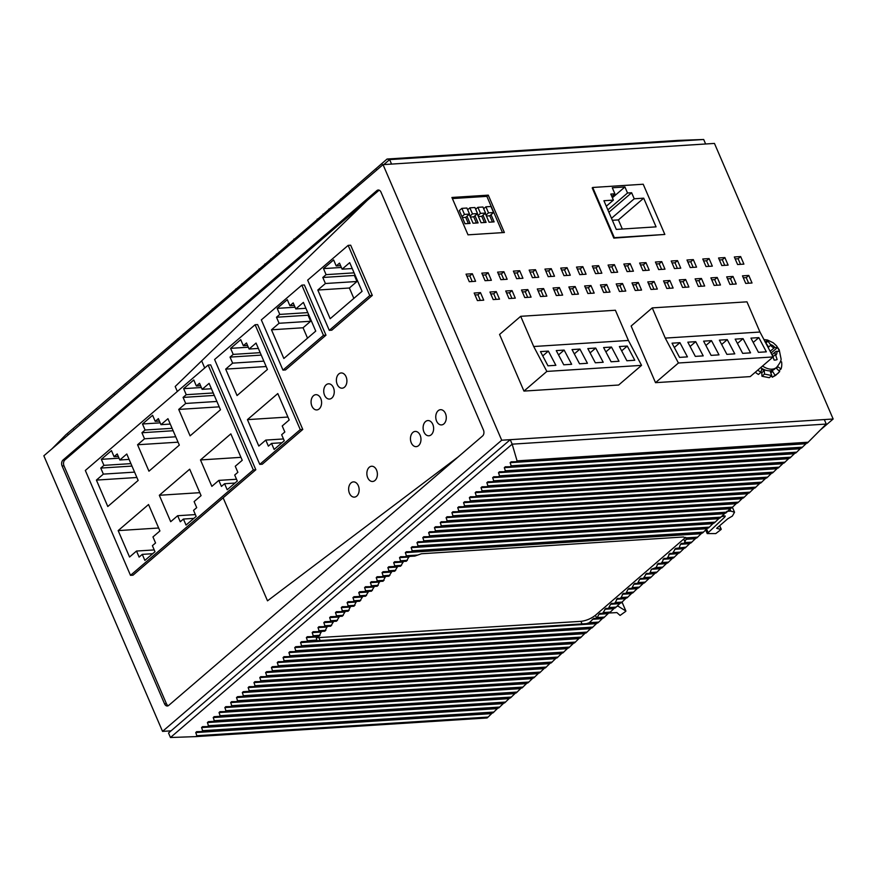 <?xml version="1.0" encoding="UTF-8"?>
<svg xmlns="http://www.w3.org/2000/svg" width="877" height="877" viewBox="0 0 877 877"><rect width="100%" height="100%" fill="white"/><g stroke="black" fill="none" stroke-linecap="round" stroke-linejoin="round"><path stroke-width="1.32" d="M472.221 281.517L469.82 275.915L466.871 276.102M480.355 300.383L477.943 294.793L475.005 294.979M496.141 299.375L493.729 293.784L490.791 293.97M488.007 280.497L485.595 274.907L482.657 275.093M503.793 279.489L501.381 273.898L498.443 274.084M511.916 298.366L509.504 292.775L506.566 292.962M527.702 297.358L525.29 291.767L522.352 291.953M519.568 278.48L517.167 272.89L514.229 273.076M543.488 296.349L541.076 290.747L538.138 290.945M535.354 277.472L532.942 271.881L530.004 272.067M551.14 276.463L548.728 270.861L545.79 271.059M559.263 295.341L556.862 289.739L553.913 289.925M575.049 294.321L572.637 288.73L569.699 288.917M566.915 275.455L564.514 269.853L561.576 270.039M590.835 293.313L588.423 287.722L585.485 287.908M582.701 274.435L580.289 268.844L577.351 269.031M598.487 273.427L596.075 267.836L593.137 268.022M606.61 292.304L604.209 286.713L601.271 286.9M622.396 291.296L619.984 285.705L617.046 285.891M614.273 272.418L611.861 266.827L608.923 267.014M638.182 290.287L635.77 284.685L632.832 284.882M630.048 271.41L627.636 265.819L624.698 266.005M653.957 289.278L651.556 283.677L648.618 283.863M645.834 270.401L643.422 264.799L640.484 264.997M661.62 269.392L659.208 263.791L656.27 263.977M669.743 288.259L667.331 282.668L664.393 282.854M685.529 287.25L683.117 281.66L680.179 281.846M677.395 268.373L674.994 262.782L672.045 262.968M693.181 267.364L690.769 261.774L687.831 261.96M701.315 286.242L698.903 280.651L695.965 280.837M717.09 285.233L714.678 279.642L711.74 279.829M708.967 266.356L706.555 260.765L703.617 260.951M724.742 265.347L722.341 259.756L719.403 259.943M732.876 284.225L730.464 278.623L727.526 278.82M748.662 283.216L746.25 277.614L743.312 277.801M740.528 264.339L738.116 258.737L735.178 258.934M592.709 187.47L592.205 187.908L613.823 238.116L664.843 234.444L643.214 184.236L592.709 187.47L614.338 237.678L664.843 234.444M644.135 356.237L651.71 373.821M466.038 274.15L469.283 281.703L475.597 281.298L472.341 273.745L466.038 274.15M469.82 275.915L472.341 273.745M474.161 293.028L477.417 300.581L483.731 300.175L480.475 292.622L474.161 293.028M477.943 294.793L480.475 292.622M493.192 299.561L499.506 299.167L496.261 291.613L489.947 292.019L493.192 299.561M493.729 293.784L496.261 291.613M488.127 272.736L481.813 273.142L485.069 280.695L491.383 280.289L488.127 272.736L485.595 274.907M500.855 279.675L507.158 279.281L503.913 271.727L497.599 272.133L500.855 279.675M501.381 273.898L503.913 271.727M505.722 291L508.978 298.553L515.292 298.147L512.036 290.605L505.722 291M509.504 292.775L512.036 290.605M524.764 297.544L531.078 297.139L527.822 289.585L521.508 289.991L524.764 297.544M525.29 291.767L527.822 289.585M516.63 278.667L522.944 278.261L519.699 270.719L513.385 271.114L516.63 278.667M517.167 272.89L519.699 270.719M540.539 296.536L546.853 296.13L543.608 288.577L537.294 288.982L540.539 296.536M541.076 290.747L543.608 288.577M529.16 270.105L532.416 277.658L538.73 277.253L535.474 269.699L529.16 270.105M532.942 271.881L535.474 269.699M548.202 276.65L554.516 276.244L551.26 268.691L544.946 269.096L548.202 276.65M548.728 270.861L551.26 268.691M556.325 295.527L562.639 295.121L559.383 287.568L553.08 287.974L556.325 295.527M556.862 289.739L559.383 287.568M572.111 294.519L578.425 294.113L575.169 286.56L568.855 286.965L572.111 294.519M572.637 288.73L575.169 286.56M563.977 275.641L570.291 275.235L567.046 267.682L560.732 268.088L563.977 275.641M564.514 269.853L567.046 267.682M587.897 293.499L594.2 293.104L590.955 285.551L584.641 285.957L587.897 293.499M588.423 287.722L590.955 285.551M579.763 274.633L586.077 274.227L582.821 266.674L576.507 267.079L579.763 274.633M580.289 268.844L582.821 266.674M595.549 273.613L601.863 273.207L598.607 265.665L592.293 266.071L595.549 273.613M596.075 267.836L598.607 265.665M603.672 292.49L609.986 292.085L606.741 284.543L600.427 284.937L603.672 292.49M604.209 286.713L606.741 284.543M619.458 291.482L625.772 291.076L622.517 283.523L616.202 283.929L619.458 291.482M619.984 285.705L622.517 283.523M611.324 272.604L617.638 272.199L614.393 264.657L608.079 265.051L611.324 272.604M611.861 266.827L614.393 264.657M635.244 290.473L641.558 290.068L638.303 282.515L631.988 282.92L635.244 290.473M635.77 284.685L638.303 282.515M627.11 271.596L633.424 271.19L630.168 263.637L623.854 264.043L627.11 271.596M627.636 265.819L630.168 263.637M651.019 289.465L657.333 289.059L654.089 281.506L647.774 281.912L651.019 289.465M651.556 283.677L654.089 281.506M645.954 262.629L639.64 263.034L642.896 270.587L649.21 270.182L645.954 262.629L643.422 264.799M661.74 261.62L655.426 262.026L658.671 269.579L664.985 269.173L661.74 261.62L659.208 263.791M666.805 288.456L673.119 288.051L669.864 280.497L663.549 280.903L666.805 288.456M667.331 282.668L669.864 280.497M679.335 279.895L682.591 287.437L688.905 287.031L685.65 279.489L679.335 279.895M683.117 281.66L685.65 279.489M671.212 261.017L674.457 268.57L680.771 268.165L677.515 260.612L671.212 261.017M674.994 262.782L677.515 260.612M693.301 259.603L686.987 260.009L690.243 267.551L696.557 267.145L693.301 259.603L690.769 261.774M698.366 286.428L704.68 286.023L701.436 278.48L695.121 278.875L698.366 286.428M698.903 280.651L701.436 278.48M714.152 285.42L720.466 285.014L717.211 277.461L710.896 277.866L714.152 285.42M714.678 279.642L717.211 277.461M709.087 258.594L702.773 258.989L706.029 266.542L712.332 266.137L709.087 258.594L706.555 260.765M721.804 265.534L728.118 265.128L724.873 257.575L718.559 257.981L721.804 265.534M722.341 259.756L724.873 257.575M729.938 284.411L736.252 284.005L732.997 276.452L726.682 276.858L729.938 284.411M730.464 278.623L732.997 276.452M745.724 283.403L752.027 282.997L748.783 275.444L742.468 275.849L745.724 283.403M746.25 277.614L748.783 275.444M737.59 264.525L743.904 264.12L740.648 256.566L734.334 256.972L737.59 264.525M738.116 258.737L740.648 256.566M512.574 364.657L520.149 382.251M504.374 232.515L488.281 195.143L451.918 197.468L468.011 234.839L504.374 232.515M502.488 232.635L486.867 196.36L488.281 195.143M171.059 730.837L162.541 731.385L43.85 455.799L383.03 164.635L714.459 143.422L833.15 419.009L820.576 429.796M383.03 164.635L501.71 440.221L833.15 419.009M162.541 731.385L501.71 440.221M166.422 703.694L164.536 703.825L62.103 465.983L63.999 465.862L166.422 703.694A4.363 3.004 -93.7 0 0 168.274 705.711M63.999 465.862A4.363 3.004 -93.7 0 1 64.898 459.921L63.012 460.041A4.363 3.004 -93.7 0 0 62.103 465.983M63.012 460.041L376.88 190.605A4.363 3.004 -93.7 0 1 378.228 190.024A4.363 3.004 -93.7 0 1 381.035 192.206L483.457 430.037A4.363 3.004 -93.7 0 1 482.558 435.99L168.691 705.426A4.363 3.004 -93.7 0 1 167.343 705.996A4.363 3.004 -93.7 0 1 164.536 703.825M379.182 190.188A4.363 3.004 -93.7 0 0 378.765 190.484L376.88 190.605M64.898 459.921L378.765 190.484M204.725 367.978L201.655 360.864L367.2 200.416L175.203 386.505L177.34 391.482M458.353 456.764L267.507 600.833L223.142 497.818L267.507 600.833L458.353 456.764M133.019 575.18L255.832 469.754L253.31 469.919L130.498 575.345L133.019 575.18M383.808 164.591L389.618 159.603L391.548 164.098L705.623 143.981L703.694 139.487L678.129 140.397M312.135 223.986L387.075 159.033L389.618 159.603L703.694 139.487M381.221 164.065L381.988 164.01L381.221 164.065M375.4 169.053L376.167 169.009L375.4 169.053M357.937 184.049L358.704 184.006L357.937 184.049M352.115 189.048L352.883 189.004L352.115 189.048M346.294 194.047L347.062 194.003L346.294 194.047M328.82 209.044L329.599 208.989L328.82 209.044M322.999 214.032L323.766 213.988L322.999 214.032M317.178 219.031L317.945 218.987L317.178 219.031M312.124 223.986L300.12 234.247M51.94 448.86L65.863 434.784L300.142 234.236M293.894 239.026L294.661 238.982L293.894 239.026M288.073 244.025L288.84 243.97L288.073 244.025M270.609 259.011L271.377 258.967L270.609 259.011M264.788 264.01L265.556 263.966L264.788 264.01M258.967 269.009L259.735 268.965L258.967 269.009M242.271 283.951L241.504 284.005L242.271 283.962M235.683 289.004L236.45 288.95L235.683 289.004M229.851 293.992L230.629 293.948L229.851 293.992M212.387 308.989L213.155 308.945L212.387 308.989M183.282 333.973L184.049 333.929L183.282 333.973M177.461 338.971L178.228 338.928L177.461 338.971M171.64 343.97L172.407 343.927L171.64 343.97M154.177 358.967L154.944 358.923L154.177 358.967M148.356 363.966L149.123 363.922L148.356 363.966M142.534 368.965L143.302 368.91L142.534 368.965M125.06 383.951L125.839 383.907L125.06 383.951M113.418 393.948L114.185 393.905L113.418 393.948M95.955 408.945L96.722 408.89L95.955 408.945M84.313 418.932L85.08 418.888L84.313 418.932M72.67 428.93L73.438 428.886L72.67 428.93M66.849 433.929L67.617 433.885L66.849 433.929M516.016 461.719L807.311 443.071L826.244 424.062L512.168 444.168L510.239 439.684L168.527 733.019L170.467 737.513L512.168 444.168L517.068 460.863L516.016 461.719L511.17 461.795L510.129 462.683L511.192 465.819L510.151 466.717L505.218 466.794M505.349 466.794L504.308 467.682L505.371 470.817L504.33 471.716L795.658 453.069L796.689 452.17L505.371 470.817M801.096 447.851L796.689 452.17M806.917 442.863L801.468 448.07L510.436 466.696M801.479 448.07L510.151 466.717M504.33 471.716L499.397 471.793M795.275 452.85L789.826 458.057L498.772 476.693M499.528 471.793L498.487 472.681L499.55 475.816L498.509 476.715L493.707 476.781L492.666 477.68L493.729 480.815L492.688 481.714L487.886 481.78L486.845 482.679L487.908 485.814L486.867 486.702L481.922 486.79M789.837 458.068L498.509 476.715M826.244 424.062L824.314 419.568L510.239 439.684M492.688 481.714L784.016 463.056L789.453 457.849M170.467 737.513L195.845 736.614L487.086 717.967L488.116 717.068L196.832 735.715L195.845 736.614M492.545 712.727L488.116 717.068M491.504 713.626L195.757 732.558L196.832 735.715M487.13 486.691L778.184 468.055L783.632 462.848M195.757 732.558L196.656 731.67M201.863 731.571L492.918 712.935L497.325 708.627L201.578 727.559L202.642 730.694L201.6 731.582L196.799 731.659M778.195 468.055L486.867 486.702M492.929 712.935L201.6 731.582M777.811 467.847L773.404 472.155L482.087 490.813L481.013 487.678L482.065 486.779M201.578 727.559L202.488 726.671M497.325 708.627L498.366 707.728M510.008 697.73L504.571 702.948L208.441 721.661L207.4 722.56L208.463 725.696L207.421 726.594L202.62 726.66M482.087 490.813L481.177 491.701L772.374 473.054L773.404 472.155M504.187 702.729L498.739 707.936L207.685 726.573M498.75 707.947L207.421 726.594M481.045 491.701L476.101 491.789M771.99 472.846L767.583 477.154L476.266 495.812L475.191 492.677L476.233 491.778M476.266 495.812L475.356 496.7L766.553 478.053L767.583 477.154M213.243 721.596L214.284 720.697L213.221 717.561L214.131 716.673M475.224 496.7L470.28 496.777M766.169 477.844L760.721 483.052L469.666 501.688M470.412 496.777L469.37 497.665L470.445 500.8L469.403 501.699L464.591 501.776L463.549 502.664L464.624 505.799L463.582 506.698L458.77 506.774L457.728 507.662L458.792 510.798L457.75 511.697L452.817 511.773M515.829 692.742L510.403 697.949L214.262 716.673M760.732 483.052L469.403 501.699M219.064 716.597L220.105 715.698L219.042 712.562L219.952 711.675M463.582 506.698L754.911 488.05L760.348 482.843M225.148 711.576L516.202 692.951L520.609 688.631L224.863 707.564L225.926 710.699L224.885 711.598L220.083 711.675M516.224 692.951L224.885 711.598M458.024 511.675L749.079 493.049L754.516 487.831M224.863 707.564L225.773 706.676M520.609 688.631L521.651 687.743M230.969 706.588L522.023 687.952L526.43 683.632L230.684 702.576L231.747 705.7L230.706 706.599L225.904 706.676M749.09 493.049L457.75 511.697M522.045 687.952L230.706 706.599M748.695 492.83L744.299 497.149L452.97 515.797L451.907 512.661L452.949 511.773M230.684 702.576L231.594 701.677M526.43 683.632L527.472 682.744M539.114 672.747L533.687 677.954L237.546 696.678L236.505 697.577L237.568 700.712L236.527 701.6L231.725 701.677M452.97 515.797L451.929 516.696L743.268 498.048L744.299 497.149M533.293 677.746L527.844 682.953L236.79 701.589M527.866 682.953L236.527 701.6M451.929 516.696L446.996 516.772M742.874 497.829L738.478 502.148L447.149 520.795L446.086 517.66L447.127 516.761M447.149 520.795L446.108 521.694L737.447 503.036L738.478 502.148M242.348 696.601L243.389 695.713L242.326 692.578L243.236 691.69M446.108 521.694L441.175 521.771M737.053 502.828L731.604 508.035L440.55 526.671M441.306 521.76L440.265 522.659L441.328 525.794L440.287 526.682L435.485 526.759L434.444 527.658L435.507 530.793L434.466 531.681L429.664 531.758L428.623 532.657L429.686 535.792L428.645 536.68L423.712 536.757M544.935 667.748L539.508 672.955L243.367 691.679M440.287 526.682L731.604 508.035M248.169 691.602L249.211 690.714L248.147 687.579L249.057 686.691M434.466 531.681L725.805 513.034L731.232 507.827M254.264 686.592L545.319 667.956L549.715 663.648L253.968 682.58L255.032 685.715L253.99 686.614L249.189 686.68M545.33 667.956L253.99 686.614M428.908 536.669L719.962 518.033L725.411 512.826M253.968 682.58L254.878 681.692M549.715 663.648L550.756 662.749M260.085 681.593L551.14 662.957L555.536 658.649L259.789 677.581L260.864 680.716L259.811 681.615L255.01 681.681M719.984 518.033L428.645 536.68M551.151 662.968L259.811 681.615M719.589 517.825L715.183 522.133L423.865 540.791L422.802 537.656L423.843 536.757M259.789 677.581L260.699 676.693M555.536 658.649L556.588 657.75M568.23 647.763L562.793 652.97L266.652 671.694L265.61 672.582L266.685 675.718L265.643 676.616L260.831 676.693M423.865 540.791L422.955 541.679L714.163 523.032L715.183 522.133M562.409 652.751L556.961 657.969L265.906 676.595M556.972 657.969L265.643 676.616M422.824 541.679L417.89 541.756M713.768 522.824L709.361 527.132L418.044 545.779L416.981 542.644L418.022 541.756M418.044 545.779L417.003 546.678L708.331 528.031L709.361 527.132M271.464 671.618L272.506 670.719L271.431 667.583L272.341 666.695M417.003 546.678L412.069 546.755M707.947 527.822L702.499 533.03L411.445 551.655M412.201 546.755L411.16 547.643L412.223 550.778L411.181 551.677L406.38 551.754L405.338 552.642L406.402 555.777L405.36 556.676L400.559 556.742L399.517 557.64L400.581 560.776L399.539 561.675L394.595 561.751M574.051 642.764L568.614 647.971L272.473 666.695M411.181 551.677L702.499 533.03M277.285 666.619L278.327 665.72L277.253 662.584L278.162 661.697M405.36 556.676L414.843 556.073L421.442 553.76L683.435 536.987L687.338 538.621L696.678 538.018L702.126 532.81M283.107 661.62L574.435 642.973L578.831 638.653L283.085 657.597L284.148 660.732L283.107 661.62L278.305 661.697M283.085 657.597L283.984 656.698M578.831 638.653L579.872 637.765M289.191 656.61L580.245 637.974L584.652 633.665L288.906 652.598L289.969 655.733L288.928 656.621L284.126 656.698M580.256 637.974L288.928 656.621M288.906 652.598L289.805 651.71M584.652 633.665L585.693 632.766M597.336 622.769L591.898 627.976L295.768 646.7L294.727 647.599L295.79 650.734L294.749 651.622L289.947 651.699M591.515 627.768L586.066 632.975L295.012 651.611M586.077 632.975L294.749 651.622M300.57 646.634L301.611 645.735L300.548 642.6L301.458 641.712M685.682 537.371L595.428 615.281C591.032 618.68 586.198 620.697 580.925 621.344L582.032 623.909L301.589 641.701M306.391 641.635L307.432 640.736L306.369 637.601L307.279 636.713M322.221 631.133L321.179 632.032L312.19 632.602L313.253 635.737L312.212 636.636L307.41 636.713M321.179 632.032L319.064 636.198L312.212 636.636M312.19 632.602L313.1 631.714M328.042 626.134L327 627.033L318.011 627.603L319.075 630.738L318.033 631.637L313.232 631.714M327 627.033L324.885 631.199L318.033 631.637M318.011 627.603L318.921 626.715M339.684 616.147L336.527 621.201L324.874 621.716L323.832 622.604L324.896 625.739L323.854 626.638L319.053 626.715M333.863 621.135L330.706 626.2L323.854 626.638M329.675 621.64L330.717 620.752L329.653 617.616L330.563 616.717M345.505 611.148L342.348 616.213L330.695 616.717M335.496 616.641L336.538 615.753L335.474 612.617L336.384 611.729M351.326 606.15L350.285 607.037L341.296 607.618L342.359 610.754L341.317 611.642L336.516 611.718M350.285 607.037L348.169 611.214L341.317 611.642M341.296 607.618L342.205 606.731M347.139 606.654L353.99 606.215L356.106 602.039L347.117 602.62L348.18 605.755L347.139 606.654L342.337 606.72M347.117 602.62L348.026 601.732M368.789 591.153L365.632 596.217L353.979 596.722L352.938 597.621L354.001 600.756L352.96 601.655L348.158 601.721M362.968 596.152L359.811 601.216L352.96 601.655M358.781 596.656L359.833 595.757L358.759 592.622L359.669 591.734M374.611 586.154L371.453 591.219L359.8 591.734M364.613 591.657L365.654 590.758L364.58 587.623L365.49 586.735M370.434 586.658L377.274 586.22L379.39 582.054L370.401 582.624L371.475 585.759L370.434 586.658L365.621 586.735M370.401 582.624L371.311 581.736M376.255 581.659L383.096 581.221L385.211 577.055L376.222 577.636L377.296 580.771L376.255 581.659L371.442 581.736M376.222 577.636L377.132 576.737M397.895 566.169L394.749 571.234L383.096 571.738L382.054 572.637L383.117 575.772L382.076 576.66L377.263 576.737M392.074 571.168L388.917 576.233L382.076 576.66M387.897 571.661L388.939 570.774L387.875 567.638L388.774 566.75M403.716 561.17L400.57 566.235L388.917 566.739M393.718 566.663L394.76 565.775L393.696 562.639L394.738 561.74M410.359 556.117L408.814 557.048L406.391 561.236L399.539 561.675M684.235 543.444L690.857 543.016L696.305 537.809M690.484 542.808L686.077 547.127L675.674 548.388L672.44 553.453L669.853 553.376L667.66 557.553L666.619 558.441L664.032 558.375L661.839 562.552L660.798 563.44L658.21 563.374L656.018 567.551L651.348 569.272L650.197 572.549L649.155 573.437L646.568 573.372L643.334 578.436L640.747 578.371L639.706 579.258L637.513 583.435L634.926 583.369L633.885 584.257L631.692 588.434L629.105 588.368L628.064 589.256L625.871 593.433L632.657 592.995L626.025 593.422M678.414 548.443L685.047 548.015L686.077 547.127M684.663 547.807L680.256 552.115L673.481 552.554M672.593 553.442L679.226 553.014L680.256 552.115M678.842 552.806L673.393 558.013L666.772 558.441M666.619 558.441L673.393 558.013M660.951 563.429L667.572 563.012L673.021 557.805M655.13 568.428L661.751 568.011L667.2 562.804M661.379 567.803L656.972 572.111L650.197 572.549M649.309 573.426L655.941 573.01L656.972 572.111M655.558 572.791L651.151 577.11L644.376 577.537M643.488 578.425L650.12 578.009L651.151 577.11M649.725 577.79L644.288 582.997L637.667 583.424M637.513 583.435L644.288 582.997M631.846 588.423L638.467 587.996L643.904 582.788M632.635 592.995L638.083 587.787M632.262 592.786L627.855 597.094L621.091 597.533L623.273 593.356L625.871 593.433M620.203 598.421L626.836 597.993L627.855 597.094M626.441 597.785L622.034 602.093L615.27 602.532L617.452 598.355L620.127 598.421M616.915 606.391L618.044 606.15L625.86 611.017L622.023 602.115L621.015 602.992L614.295 603.42L615.27 602.532M620.62 602.784L615.172 607.991L608.561 608.408M619.579 603.672L610.589 604.253L608.408 608.419L615.172 607.991M602.74 613.407L609.351 612.99L614.799 607.783M607.936 613.67L598.947 614.251L596.777 618.417L603.54 617.989L608.978 612.771M603.157 617.77L598.75 622.089L589.322 622.692L593.817 618.373L596.777 618.417L595.428 615.281M586.746 623.679L597.719 622.988L598.75 622.089M631.692 588.434L638.478 587.996M356.106 602.039L357.147 601.151M620.05 598.432L621.091 597.533M643.334 578.436L650.12 578.009M614.229 603.42L611.631 603.354L610.589 604.253M649.155 573.437L655.941 573.01M608.408 608.419L605.81 608.353L602.576 613.418L609.372 612.99M654.976 568.439L661.762 568.011M602.576 613.418L599.989 613.352L598.947 614.251M379.39 582.054L380.432 581.155M660.798 563.44L667.583 563.012M317.649 640.912L316.772 640.144L316.169 636.976L316.707 636.11M385.211 577.055L386.253 576.156M307.432 640.736L316.74 640.057M582.032 623.909L597.719 622.988M586.329 623.711L589.322 622.692M672.44 553.453L679.226 553.014M678.261 548.454L685.047 548.015M689.443 543.707L680.453 544.277L679.302 547.555M680.453 544.277L681.418 543.389M690.868 543.027L681.495 543.389M684.082 543.455L686.505 538.445L685.967 539.3L695.264 538.708M696.689 538.029L686.505 538.445M580.925 621.344L316.191 637.743M616.29 229.412L603.924 200.723L613.396 200.109L610.798 194.069L614.898 193.806L612.299 187.766L624.928 186.965L627.526 193.006L631.626 192.743L634.235 198.783L643.696 198.169L656.062 226.858L616.29 229.412M606.292 206.216L613.396 200.109M611.817 196.448L614.898 193.806M612.376 197.731L624.928 186.965M607.871 209.877L627.526 193.006M608.901 212.256L631.626 192.743M611.499 218.296L634.235 198.783M612.354 220.291L618.395 219.897L622.319 229.029M643.696 198.169L618.395 219.897M329.281 330.344L369.776 295.582L348.158 245.374L307.652 280.136L329.281 330.344L331.802 330.18L372.308 295.417L369.776 295.582M330.169 318.724L317.814 290.035L325.411 283.512L322.802 277.472L326.091 274.644L323.492 268.603L333.622 259.921L336.22 265.961L339.509 263.133L342.107 269.173L349.704 262.651L362.058 291.339L330.169 318.724M353.848 298.388L349.375 288.007L317.814 290.035M349.375 288.007L356.972 281.495L325.411 283.512M356.972 281.495L354.374 275.455L322.802 277.472M354.374 275.455L354.988 274.918M354.1 272.857L326.091 274.644M341.372 267.463L323.492 268.603M340.605 265.676L336.22 265.961M352.236 268.526L342.107 269.173M372.308 295.417L350.679 245.209L348.158 245.374M282.964 370.105L323.46 335.343L301.831 285.135L261.335 319.897L282.964 370.105L285.485 369.941L325.981 335.178L323.46 335.343M283.852 358.485L271.486 329.796L279.083 323.273L276.485 317.233L279.774 314.415L277.176 308.375L287.294 299.682L289.903 305.722L293.192 302.894L295.79 308.934L303.387 302.412L315.742 331.111L283.852 358.485M307.531 338.16L303.058 327.768L271.486 329.796M303.058 327.768L310.655 321.256L279.083 323.273M310.655 321.256L308.046 315.216L276.485 317.233M308.046 315.216L308.671 314.679M307.783 312.618L279.774 314.415M295.056 307.224L277.176 308.375M294.288 305.437L289.903 305.722M305.909 308.287L295.79 308.934M325.981 335.178L304.363 284.97L301.831 285.135M259.767 464.372L262.289 464.207L302.784 429.445L300.263 429.609L259.767 464.372L214.602 359.504L255.097 324.731L257.619 324.578L302.784 429.445M300.263 429.609L255.097 324.731M265.775 440.09L258.814 446.064L247.435 419.634L277.801 393.565L289.191 419.984L282.23 425.959L284.828 431.999L281.66 434.718L284.269 440.758L274.139 449.452L271.541 443.411L268.373 446.13L265.775 440.09L283.49 438.949M232.635 363.144L230.037 357.103L233.205 354.396L230.596 348.355L240.726 339.662L243.324 345.702L246.492 342.984L249.09 349.024L256.051 343.05L267.43 369.469L237.053 395.549L225.674 369.118L232.635 363.144L263.845 361.149M287.919 417.046L247.435 419.634M281.955 442.742L271.541 443.411M261.247 355.108L230.037 357.103M260.195 352.664L233.205 354.396M248.312 347.215L230.596 348.355M247.544 345.428L243.324 345.702M258.364 348.432L249.09 349.024M266.17 366.531L225.674 369.118M179.325 445.11L148.947 471.19L137.568 444.76L144.53 438.785L141.921 432.745L145.089 430.026L142.491 423.986L152.609 415.292L155.218 421.333L158.375 418.625L160.984 424.665L167.945 418.691L179.325 445.11M178.053 442.172L137.568 444.76M172.078 428.305L145.089 430.026M173.131 430.75L141.921 432.745M175.74 436.79L144.53 438.785M170.259 424.062L160.984 424.665M159.428 421.07L155.218 421.333M160.206 422.857L142.491 423.986M130.498 575.345L85.332 470.467L208.145 365.04L210.666 364.876L255.832 469.754M213.243 392.973L186.242 394.694L183.644 388.654L193.773 379.971L196.371 386.001L199.539 383.293L202.138 389.333L209.099 383.359L220.478 409.778L190.101 435.858L178.722 409.427L185.683 403.453L183.085 397.413L186.242 394.694M214.295 395.417L183.085 397.413M201.359 387.524L183.644 388.654M200.592 385.737L196.371 386.001M211.412 388.741L202.138 389.333M219.206 406.84L178.722 409.427M216.893 401.458L185.683 403.453M134.576 472.122L103.365 474.117L100.767 468.077L103.935 465.358L101.326 459.318L111.456 450.625L114.054 456.665L117.222 453.946L119.82 459.986L126.781 454.012L138.16 480.443L107.794 506.511L96.404 480.092L103.365 474.117M136.9 477.494L96.404 480.092M131.978 466.082L100.767 468.077M130.925 463.626L103.935 465.358M119.042 458.189L101.326 459.318M118.274 456.402L114.054 456.665M129.105 459.395L119.82 459.986M159.318 495.275L189.695 469.195L201.074 495.626L194.113 501.6L196.711 507.64L193.554 510.359L196.152 516.4L186.034 525.082L183.425 519.041L180.267 521.76L177.658 515.72L170.697 521.694L159.318 495.275L199.803 492.677M193.839 518.384L183.425 519.041M195.374 514.591L177.658 515.72M237.875 472.308L234.707 475.027L237.305 481.067L227.187 489.761L224.589 483.72L221.421 486.428L218.822 480.388L211.861 486.362L200.482 459.943L230.848 433.863L242.227 460.293L235.266 466.268L237.875 472.308M235.003 483.052L224.589 483.72M236.527 479.259L218.822 480.388M240.967 457.345L200.482 459.943M159.921 530.958L152.96 536.932L155.558 542.973L152.39 545.68L154.999 551.721L144.869 560.414L142.271 554.374L139.103 557.092L136.505 551.052L129.544 557.027L118.165 530.607L148.542 504.527L159.921 530.958M152.686 553.705L142.271 554.374M154.22 549.923L136.505 551.052M158.649 528.009L118.165 530.607M253.31 469.919L208.145 365.04M486.867 196.36L452.389 198.564M476.408 223.021L473.733 216.827L477.537 213.56L474.928 207.52L469.886 207.849L472.484 213.889L469.951 216.06M469.217 214.339L473.043 223.229L478.097 222.911L475.005 215.742M468.384 223.536L465.72 217.343L469.513 214.076L464.47 214.405L461.938 216.575M464.47 214.405L461.861 208.364L459.329 210.535L465.029 223.745L470.072 223.427L466.981 216.246M492.435 221.991L489.772 215.797L493.565 212.541L490.967 206.501L485.913 206.819L488.522 212.859L485.99 215.029M485.244 213.308L489.081 222.21L494.124 221.881L491.043 214.712M484.422 222.506L481.758 216.312L485.551 213.056L482.953 207.016L477.899 207.334L480.497 213.374L477.965 215.545M477.231 213.824L481.056 222.725L486.11 222.396L483.019 215.227M461.861 208.364L466.915 208.035L469.513 214.076M462.354 217.551L465.72 217.343M467.66 209.756L469.886 207.849M477.537 213.56L472.484 213.889M470.379 217.036L473.733 216.827M475.674 209.241L477.899 207.334M485.551 213.056L480.497 213.374M478.393 216.531L481.758 216.312M483.687 208.737L485.913 206.819M493.565 212.541L488.522 212.859M486.406 216.016L489.772 215.797M344.497 387.185A7.63 5.251 -93.7 0 0 346.623 378.447A7.63 5.251 -93.7 0 0 341.164 372.955A7.63 5.251 -93.7 0 0 338.807 373.964A7.63 5.251 -93.7 0 0 336.669 382.701A7.63 5.251 -93.7 0 0 342.14 388.193A7.63 5.251 -93.7 0 0 344.497 387.185A7.63 5.251 -93.7 0 0 346.623 378.447A7.63 5.251 -93.7 0 0 341.164 372.955A7.63 5.251 -93.7 0 0 338.807 373.964A7.63 5.251 -93.7 0 0 336.669 382.701A7.63 5.251 -93.7 0 0 342.14 388.193A7.63 5.251 -93.7 0 0 344.497 387.185M326.145 384.828A7.63 5.251 -93.7 0 0 324.019 393.565A7.63 5.251 -93.7 0 0 329.478 399.057A7.63 5.251 -93.7 0 0 331.835 398.048A7.63 5.251 -93.7 0 0 333.973 389.311A7.63 5.251 -93.7 0 0 328.502 383.819A7.63 5.251 -93.7 0 0 326.145 384.828A7.63 5.251 -93.7 0 0 324.019 393.565A7.63 5.251 -93.7 0 0 329.478 399.057A7.63 5.251 -93.7 0 0 331.835 398.048A7.63 5.251 -93.7 0 0 333.973 389.311A7.63 5.251 -93.7 0 0 328.502 383.819A7.63 5.251 -93.7 0 0 326.145 384.828M313.495 395.691A7.63 5.251 -93.7 0 0 311.357 404.429A7.63 5.251 -93.7 0 0 316.827 409.921A7.63 5.251 -93.7 0 0 319.184 408.912A7.63 5.251 -93.7 0 0 321.311 400.175A7.63 5.251 -93.7 0 0 315.852 394.683A7.63 5.251 -93.7 0 0 313.495 395.691A7.63 5.251 -93.7 0 0 311.357 404.429A7.63 5.251 -93.7 0 0 316.827 409.921A7.63 5.251 -93.7 0 0 319.184 408.912A7.63 5.251 -93.7 0 0 321.311 400.175A7.63 5.251 -93.7 0 0 315.852 394.683A7.63 5.251 -93.7 0 0 313.495 395.691M438.171 410.699A7.63 5.251 -93.7 0 0 436.044 419.436A7.63 5.251 -93.7 0 0 441.504 424.917A7.63 5.251 -93.7 0 0 443.872 423.909A7.63 5.251 -93.7 0 0 445.998 415.172A7.63 5.251 -93.7 0 0 440.539 409.691A7.63 5.251 -93.7 0 0 438.171 410.699A7.63 5.251 -93.7 0 0 436.044 419.436A7.63 5.251 -93.7 0 0 441.504 424.917A7.63 5.251 -93.7 0 0 443.872 423.909A7.63 5.251 -93.7 0 0 445.998 415.172A7.63 5.251 -93.7 0 0 440.539 409.691A7.63 5.251 -93.7 0 0 438.171 410.699M425.52 421.563A7.63 5.251 -93.7 0 0 423.394 430.3A7.63 5.251 -93.7 0 0 428.853 435.781A7.63 5.251 -93.7 0 0 431.21 434.773A7.63 5.251 -93.7 0 0 433.348 426.036A7.63 5.251 -93.7 0 0 427.877 420.554A7.63 5.251 -93.7 0 0 425.52 421.563A7.63 5.251 -93.7 0 0 423.394 430.3A7.63 5.251 -93.7 0 0 428.853 435.781A7.63 5.251 -93.7 0 0 431.21 434.773A7.63 5.251 -93.7 0 0 433.348 426.036A7.63 5.251 -93.7 0 0 427.877 420.554A7.63 5.251 -93.7 0 0 425.52 421.563M412.87 432.427A7.63 5.251 -93.7 0 0 410.732 441.164A7.63 5.251 -93.7 0 0 416.202 446.645A7.63 5.251 -93.7 0 0 418.559 445.637A7.63 5.251 -93.7 0 0 420.686 436.899A7.63 5.251 -93.7 0 0 415.227 431.418A7.63 5.251 -93.7 0 0 412.87 432.427A7.63 5.251 -93.7 0 0 410.732 441.164A7.63 5.251 -93.7 0 0 416.202 446.645A7.63 5.251 -93.7 0 0 418.559 445.637A7.63 5.251 -93.7 0 0 420.686 436.899A7.63 5.251 -93.7 0 0 415.227 431.418A7.63 5.251 -93.7 0 0 412.87 432.427M369.272 467.255A7.63 5.251 -93.7 0 0 367.145 475.992A7.63 5.251 -93.7 0 0 372.604 481.484A7.63 5.251 -93.7 0 0 374.961 480.475A7.63 5.251 -93.7 0 0 377.099 471.738A7.63 5.251 -93.7 0 0 371.629 466.246A7.63 5.251 -93.7 0 0 369.272 467.255A7.63 5.251 -93.7 0 0 367.145 475.992A7.63 5.251 -93.7 0 0 372.604 481.484A7.63 5.251 -93.7 0 0 374.961 480.475A7.63 5.251 -93.7 0 0 377.099 471.738A7.63 5.251 -93.7 0 0 371.629 466.246A7.63 5.251 -93.7 0 0 369.272 467.255M351.052 482.898A7.63 5.251 -93.7 0 0 348.914 491.635A7.63 5.251 -93.7 0 0 354.385 497.127A7.63 5.251 -93.7 0 0 356.742 496.119A7.63 5.251 -93.7 0 0 358.868 487.382A7.63 5.251 -93.7 0 0 353.409 481.89A7.63 5.251 -93.7 0 0 351.052 482.898A7.63 5.251 -93.7 0 0 348.914 491.635A7.63 5.251 -93.7 0 0 354.385 497.127A7.63 5.251 -93.7 0 0 356.742 496.119A7.63 5.251 -93.7 0 0 358.868 487.382A7.63 5.251 -93.7 0 0 353.409 481.89A7.63 5.251 -93.7 0 0 351.052 482.898M780.431 361.51L781.604 361.894A21.804 14.043 49.4 0 1 781.045 368.954L778.919 370.785M778.228 373.174L772.308 377.209L775.696 375.345L779.708 371.563L776.605 368.515A17.441 11.237 49.4 0 0 777.614 366.564L781.045 368.954M772.308 377.209L771.464 375.827M774.84 375.027L772.604 371.377L770.795 372.922M771.815 375.531L764.492 374.084L761.96 376.255L769.282 377.702L771.815 375.531L770.335 371.749A17.441 11.237 49.4 0 0 772.604 371.377M757.805 370.083A21.804 14.043 49.4 0 0 760.951 372.286L761.653 369.206A17.441 11.237 49.4 0 0 764.316 370.554L764.492 374.084M764.316 370.554L761.784 372.725L761.96 376.255M760.896 372.33A17.441 11.237 49.4 0 0 761.784 372.725M760.951 372.286L758.419 374.457A21.804 14.043 49.4 0 1 755.272 372.254M760.622 367.66A16.356 10.535 49.4 0 0 774.676 369.042L776.573 367.419C780.037 363.122 781.517 360.184 781.001 358.594L779.225 349.879L776.518 345.823L773.262 342.808L767.496 340.024L763.922 339.531M772.198 354.615L775.597 351.699A3.267 2.105 49.4 0 1 776.32 351.37L779.346 351.282A10.897 7.016 49.4 0 0 778.568 349.375A10.897 7.016 49.4 0 0 777.482 347.533L774.95 347.533A6.545 4.21 49.4 0 0 770.477 344.573L767.956 341.197A10.897 7.016 49.4 0 0 765.04 341.646M775.597 351.699A3.267 2.105 49.4 0 0 775.465 354.549L777.11 359.559A10.897 7.016 49.4 0 1 774.095 360.052L772.44 355.053A3.267 2.105 49.4 0 0 771.376 353.639M768.153 347.522A3.267 2.105 49.4 0 0 767.77 345.681L764.93 341.701M771.058 353.036L777.482 347.533M766.038 342.841L767.956 341.197M770.477 344.573L770.784 345.187A3.267 2.105 49.4 0 0 774.457 347.621L774.95 347.533M719.535 518.066L717.353 519.929M713.703 523.065L711.532 524.928M726.737 511.368L730.848 511.105L734.531 512.223L732.405 516.038L727.789 518.745L716.652 528.305L721.058 529.533L715.753 533.589L707.224 533.589L724.764 517.068L725.29 516.06L721.541 516.597M719.622 525.761L721.058 529.533M625.729 611.368L620.083 615.435L616.882 612.584L608.594 613.045M717.726 528.634L717.331 527.724M652.258 307.893L746.963 301.831L759.964 332.032L773.119 356.939L750.208 376.606L655.514 382.668L678.425 363.001L665.27 338.094L652.258 307.893L631.133 326.036L644.376 356.807M651.183 372.615L655.514 382.668M773.119 356.939L678.425 363.001M759.964 332.032L665.27 338.094M750.942 338.127L758.452 352.335L766.345 351.83L758.835 337.623L750.942 338.127M750.559 352.85L743.06 338.632L735.167 339.136L742.666 353.354L750.559 352.85M734.783 353.859L727.274 339.64L719.381 340.144L726.89 354.363L734.783 353.859M718.997 354.867L711.488 340.649L703.595 341.153L711.104 355.371L718.997 354.867M703.211 355.876L695.713 341.657L687.82 342.173L695.318 356.38L703.211 355.876M679.927 342.677L672.034 343.181L679.543 357.388L687.436 356.884L679.927 342.677L674.314 347.489M753.222 342.436L758.835 337.623M737.447 343.455L743.06 338.632M721.661 344.464L727.274 339.64M705.875 345.472L711.488 340.649M690.089 346.481L695.713 341.657M520.697 316.312L615.391 310.25L628.403 340.451L641.558 365.358L618.647 385.025L523.953 391.087L546.853 371.42L533.709 346.514L520.697 316.312L499.561 334.455L512.815 365.227M519.622 381.035L523.953 391.087M641.558 365.358L546.853 371.42M628.403 340.451L533.709 346.514M619.381 346.547L626.891 360.765L634.784 360.261L627.274 346.042L619.381 346.547M618.998 361.269L611.488 347.051L603.595 347.555L611.105 361.773L618.998 361.269M603.212 362.278L595.713 348.059L587.82 348.575L595.33 362.782L603.212 362.278M587.437 363.286L579.927 349.079L572.034 349.583L579.544 363.791L587.437 363.286M571.651 364.295L564.141 350.087L556.248 350.592L563.758 364.799L571.651 364.295M548.366 351.096L540.473 351.6L547.972 365.819L555.865 365.314L548.366 351.096L542.742 355.919M621.661 350.866L627.274 346.042M605.875 351.874L611.488 347.051M590.1 352.883L595.713 348.059M574.314 353.891L579.927 349.079M558.528 354.9L564.141 350.087M678.228 140.397L387.075 159.033L678.305 140.386M341.241 198.991L340.473 199.046L341.241 199.002M276.441 254.023L277.198 253.968L276.43 254.012M78.502 423.942L79.259 423.887L78.491 423.931M800.054 448.75L504.308 467.682M802.51 447.171L511.192 465.819M805.875 443.751L510.129 462.683M795.647 453.058L504.593 471.694M807.289 443.071L516.312 461.697M794.233 453.749L498.487 472.681M808.298 442.216L517.068 460.863M790.868 457.169L499.55 475.816M788.412 458.748L492.666 477.68M785.047 462.168L493.729 480.815M487.075 717.967L196.031 736.592M784.005 463.056L492.951 481.692M782.591 463.747L486.845 482.679M779.225 467.167L487.908 485.814M493.959 712.047L202.642 730.694M776.77 468.746L481.013 487.678M772.363 473.054L481.309 491.69M499.78 707.048L208.463 725.696M503.146 703.628L207.4 722.56M770.949 473.733L475.191 492.677M504.56 702.937L213.506 721.574M766.542 478.053L475.477 496.689M505.601 702.049L214.284 720.697M508.967 698.629L213.221 717.561M765.128 478.732L469.37 497.665M761.762 482.153L470.445 500.8M510.381 697.949L219.327 716.575M511.423 697.051L220.105 715.698M514.788 693.63L219.042 712.562M759.307 483.731L463.549 502.664M755.941 487.152L464.624 505.799M754.9 488.05L463.845 506.676M517.244 692.052L225.926 710.699M753.475 488.73L457.728 507.662M750.12 492.15L458.792 510.798M523.065 687.053L231.747 705.7M747.653 493.729L451.907 512.661M743.257 498.037L452.192 516.674M528.886 682.054L237.568 700.712M532.251 678.634L236.505 697.577M741.832 498.728L446.086 517.66M533.665 677.954L242.611 696.59M737.436 503.036L446.371 521.672M534.718 677.055L243.389 695.713M538.072 673.646L242.326 692.578M736.011 503.727L440.265 522.659M732.646 507.147L441.328 525.794M539.498 672.955L248.432 691.591M540.539 672.067L249.211 690.714M543.893 668.647L248.147 687.579M730.19 508.726L434.444 527.658M726.825 512.135L435.507 530.793M725.783 513.034L434.729 531.67M546.36 667.068L255.032 685.715M724.369 513.714L428.623 532.657M721.004 517.134L429.686 535.792M552.181 662.069L260.864 680.716M718.548 518.713L422.802 537.656M714.141 523.032L423.087 541.668M558.002 657.07L266.685 675.718M561.368 653.65L265.61 672.582M712.727 523.712L416.981 542.644M562.782 652.97L271.717 671.596M708.32 528.031L417.266 546.656M563.823 652.071L272.506 670.719M567.189 648.651L271.431 667.583M706.906 528.71L411.16 547.643M703.54 532.131L412.223 550.778M568.603 647.971L277.549 666.608M569.644 647.073L278.327 665.72M573.01 643.652L277.253 662.584M701.085 533.709L405.338 552.642M574.424 642.973L283.37 661.609M575.465 642.074L284.148 660.732M581.287 637.075L289.969 655.733M587.108 632.087L295.79 650.734M590.473 628.666L294.727 647.599M591.887 627.976L300.833 646.612M592.929 627.088L301.611 645.735M596.294 623.668L300.548 642.6M637.042 588.686L628.064 589.256M349.134 610.315L342.359 610.754M633.687 592.107L626.912 592.534M353.913 606.215L347.402 606.632M348.092 611.214L341.581 611.631M354.955 605.316L348.18 605.755M639.508 587.108L632.734 587.535M642.863 583.687L633.885 584.257M344.464 612.036L335.474 612.617M631.221 593.685L622.231 594.255M343.313 615.314L336.538 615.753M359.734 601.216L353.223 601.633M342.271 616.213L335.759 616.63M360.776 600.328L354.001 600.756M645.329 582.109L638.555 582.536M361.927 597.051L352.938 597.621M648.684 578.688L639.706 579.258M338.643 617.035L329.653 617.616M625.4 598.673L616.41 599.254M337.492 620.313L330.717 620.752M365.556 596.217L359.044 596.634M336.45 621.212L329.938 621.629M620.993 602.992L614.382 603.409M366.597 595.33L359.833 595.757M367.748 592.052L358.759 592.622M654.505 573.69L645.527 574.26M332.822 622.034L323.832 622.604M331.67 625.312L324.896 625.739M616.213 607.092L609.449 607.531M371.377 591.219L364.865 591.635M330.629 626.2L324.117 626.616M372.418 590.331L365.654 590.758M373.569 587.053L364.58 587.623M660.337 568.691L651.348 569.272M613.757 608.671L604.768 609.252M325.849 630.311L319.075 630.738M610.392 612.091L603.617 612.53M377.198 586.22L370.686 586.636M324.808 631.199L318.296 631.615M378.239 585.332L371.475 585.759M662.793 567.112L656.018 567.551M666.158 563.692L657.169 564.273M320.028 635.31L313.253 635.737M604.571 617.09L597.796 617.518M383.019 581.232L376.507 581.648M318.987 636.198L312.475 636.614M603.529 617.978L596.919 618.406M384.06 580.333L377.296 580.771M668.614 562.113L661.839 562.552M671.979 558.693L662.99 559.274M316.169 636.976L306.369 637.601M602.115 618.669L592.249 619.305M388.84 576.233L382.339 576.649M317.529 640.923L306.654 641.613M389.892 575.334L383.117 575.772M674.435 557.114L667.66 557.553M391.032 572.056L382.054 572.637M677.8 553.694L668.811 554.275M394.672 571.234L388.16 571.651M395.713 570.335L388.939 570.774M396.853 567.057L387.875 567.638M683.621 548.706L674.632 549.276M400.493 566.235L393.981 566.652M401.534 565.336L394.76 565.775M402.675 562.058L393.696 562.639M406.314 561.236L399.802 561.653M407.356 560.337L400.581 560.776M691.898 542.129L685.123 542.556M408.814 557.048L399.517 557.64M414.7 556.073L405.623 556.654M417.66 555.053L406.402 555.777M697.719 537.13L686.461 537.853M319.096 638.105L320.193 640.67M683.896 539.344L685.2 542.359M762.53 366.027A16.356 10.535 49.4 0 0 776.573 367.419M775.772 355.163A6.545 4.21 49.4 0 0 776.825 351.282M775.465 354.549L773.152 356.544M770.784 345.187L768.153 347.445M774.457 347.621L770.149 351.315M724.764 517.068L724.194 515.753M707.969 532.153L706.621 529.006M730.848 511.105L729.927 508.989M618.044 606.15L617.77 605.514M626.836 597.993L620.116 598.421M707.224 533.589L705.667 529.971M721.234 529.237L719.699 525.685M734.531 512.223L732.438 507.355M625.904 611.061L622.034 602.093"/></g></svg>
